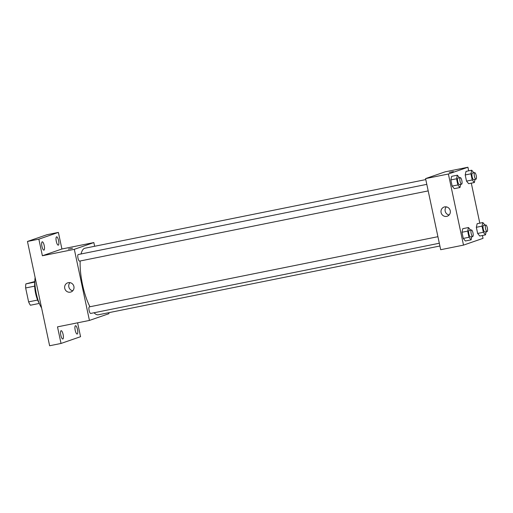 <?xml version="1.0" encoding="UTF-8"?>
<svg xmlns="http://www.w3.org/2000/svg" width="513" height="513" viewBox="0 0 513 513"><rect width="100%" height="100%" fill="white"/><g stroke="black" fill="none" stroke-linecap="round" stroke-linejoin="round"><path stroke-width="0.77" d="M37.629 300.054L28.606 301.868L25.65 287.96A13.024 3.668 78.6 0 1 25.881 283.894L34.878 281.528M28.606 301.868A13.024 3.668 78.6 0 0 30.414 305.229L39.289 303.44M39.129 303.048A13.338 3.758 -101.4 0 1 34.878 281.951M34.672 286.145L25.65 287.96M34.858 282.086L25.881 283.894M35.115 277.488A19.398 5.463 78.6 0 0 41.572 307.877M77.604 322.818L80.554 336.695L61.028 343.454L49.626 345.756L27.458 241.463L46.984 234.704L58.386 232.402L61.913 248.997L93.847 242.566L94.636 246.272M108.75 312.686L108.961 313.674L89.435 320.433L57.501 326.864L61.028 343.454M77.482 329.493A4.251 1.199 -101.4 0 1 77.181 334.053A4.251 1.199 -101.4 0 1 75.199 330.282A4.251 1.199 -101.4 0 1 75.501 325.723A4.251 1.199 -101.4 0 1 77.482 329.493M63.112 334.463A4.251 1.199 -101.4 0 1 62.81 339.022A4.251 1.199 -101.4 0 1 60.829 335.258A4.251 1.199 -101.4 0 1 61.13 330.693A4.251 1.199 -101.4 0 1 63.112 334.463M89.435 320.433L74.321 249.324L42.387 255.756L38.86 239.167L27.458 241.463M70.345 292.147A4.848 4.649 70.9 0 1 67.748 282.823A4.848 4.649 70.9 0 1 73.731 285.882A4.848 4.649 70.9 0 1 70.345 292.147M38.86 239.167L58.386 232.402M44.221 245.58A4.251 1.199 -101.4 0 1 43.913 250.139A4.251 1.199 -101.4 0 1 41.938 246.368A4.251 1.199 -101.4 0 1 42.239 241.809A4.251 1.199 -101.4 0 1 44.221 245.58M58.585 240.603A4.251 1.199 -101.4 0 1 58.283 245.163A4.251 1.199 -101.4 0 1 56.308 241.392A4.251 1.199 -101.4 0 1 56.61 236.833A4.251 1.199 -101.4 0 1 58.585 240.603M42.387 255.756L61.913 248.997M425.79 179.588L84.94 248.221A33.948 9.561 78.6 0 0 81.067 253.973M80.175 260.976A33.948 9.561 78.6 0 0 89.955 306.755M94.039 312.763A33.948 9.561 78.6 0 0 98.342 314.783L439.91 246.003M74.321 249.324L93.847 242.566M426.803 184.353L78.233 254.538A3.347 0.943 78.6 0 0 77.97 258.007A3.347 0.943 78.6 0 0 79.553 261.104A3.347 0.943 78.6 0 0 79.592 261.091M439.32 243.239L90.679 313.437A3.347 0.943 -101.4 0 1 89.108 310.403A3.347 0.943 -101.4 0 1 89.326 306.883A3.347 0.943 -101.4 0 1 89.358 306.877L437.929 236.692M68.325 249.145L72.474 248.26M72.775 290.768A4.848 4.649 70.9 0 1 69.96 282.637M482.419 235.486L483.028 238.353L463.502 245.118L440.693 249.709L425.578 178.601L445.104 171.842L467.914 167.244L468.677 170.835M471.293 183.147L479.802 223.168M460.687 184.359L459.975 187.514L454.268 188.662L452.152 186.084L450.844 179.928L451.652 176.344L457.352 175.196L459.475 177.774M486.177 231.722L485.465 234.871L479.764 236.018L477.648 233.447L476.34 227.291L477.148 223.706L482.848 222.552L484.971 225.136M463.502 245.118L448.388 174.01L467.914 167.244M475.057 179.383L474.345 182.538L468.638 183.686L466.522 181.115L465.214 174.952L466.022 171.368L471.723 170.22L473.845 172.804M471.806 236.698L471.101 239.847L465.394 240.995L463.277 238.423L461.969 232.267L462.777 228.676L468.478 227.528L470.601 230.113M448.388 174.01L425.578 178.601M446.688 216.371A4.848 4.649 70.9 0 1 444.098 207.047A4.848 4.649 70.9 0 1 450.074 210.106A4.848 4.649 70.9 0 1 446.688 216.371M449.311 172.406L453.383 171.566L449.311 172.406M449.125 214.985A4.848 4.649 70.9 0 1 446.31 206.861M471.101 239.847L468.978 237.275L467.67 231.119L468.478 227.528M471.409 229.952A3.347 0.943 78.6 0 0 471.146 233.415A3.347 0.943 78.6 0 0 472.73 236.512A3.347 0.943 78.6 0 0 472.762 236.499A3.347 0.943 78.6 0 0 472.98 232.979A3.347 0.943 78.6 0 0 471.409 229.952L469.126 230.408A3.347 0.943 78.6 0 0 468.863 233.877A3.347 0.943 78.6 0 0 470.447 236.968A3.347 0.943 78.6 0 0 470.485 236.961M465.394 240.995L463.277 238.423L461.969 232.267L462.777 228.676M468.978 237.275L463.277 238.423M467.67 231.119L461.969 232.267M459.975 187.514L457.852 184.936L456.544 178.781L457.352 175.196M460.283 177.613A3.347 0.943 78.6 0 0 460.02 181.083A3.347 0.943 78.6 0 0 461.604 184.173A3.347 0.943 78.6 0 0 461.642 184.167A3.347 0.943 78.6 0 0 461.854 180.647A3.347 0.943 78.6 0 0 460.283 177.613L458.006 178.075A3.347 0.943 78.6 0 0 457.743 181.538A3.347 0.943 78.6 0 0 459.327 184.635A3.347 0.943 78.6 0 0 459.359 184.622M454.268 188.662L452.152 186.084L450.844 179.928L451.652 176.344M457.852 184.936L452.152 186.091M456.544 178.781L450.844 179.928M485.465 234.871L483.349 232.299L482.04 226.143L482.848 222.552M485.779 224.976A3.347 0.943 78.6 0 0 485.516 228.439A3.347 0.943 78.6 0 0 487.1 231.536A3.347 0.943 78.6 0 0 487.132 231.523A3.347 0.943 78.6 0 0 487.35 228.003A3.347 0.943 78.6 0 0 485.779 224.976L483.496 225.431A3.347 0.943 78.6 0 0 483.233 228.901A3.347 0.943 78.6 0 0 484.817 231.991A3.347 0.943 78.6 0 0 484.856 231.985M479.764 236.018L477.648 233.447L476.34 227.291L477.148 223.706M483.349 232.299L477.648 233.447M482.04 226.143L476.34 227.291M474.345 182.538L472.223 179.967L470.915 173.804L471.723 170.22M474.653 172.637A3.347 0.943 78.6 0 0 474.39 176.106A3.347 0.943 78.6 0 0 475.974 179.197A3.347 0.943 78.6 0 0 476.013 179.191A3.347 0.943 78.6 0 0 476.224 175.67A3.347 0.943 78.6 0 0 474.653 172.637L472.37 173.099A3.347 0.943 78.6 0 0 472.107 176.562A3.347 0.943 78.6 0 0 473.691 179.659A3.347 0.943 78.6 0 0 473.73 179.646M468.638 183.686L466.522 181.115L465.214 174.952L466.022 171.368M472.223 179.967L466.522 181.115M470.915 173.804L465.214 174.952M428.195 190.9L79.553 261.104M472.73 236.512L470.447 236.968M461.604 184.173L459.327 184.635M487.1 231.536L484.817 231.991M475.974 179.197L473.691 179.659"/></g></svg>

